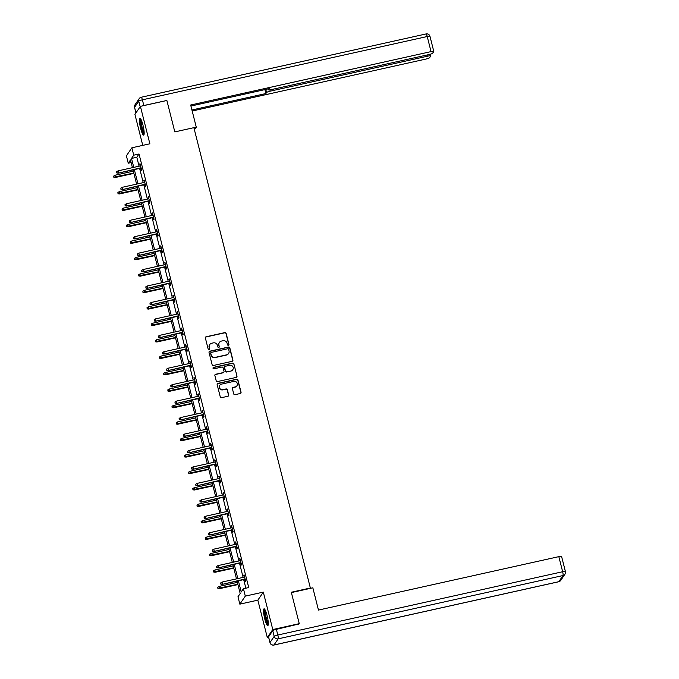 <?xml version="1.0" encoding="UTF-8"?>
<svg xmlns="http://www.w3.org/2000/svg" width="679" height="679" viewBox="0 0 679 679"><rect width="100%" height="100%" fill="white"/><g stroke="black" fill="none" stroke-linecap="round" stroke-linejoin="round"><path stroke-width="1.02" d="M228.399 345.288A0.755 0.738 34.2 0 0 228.942 344.406L226.158 333.406A1.078 1.052 34.2 0 0 224.859 332.6L206.153 336.759A1.078 1.052 34.2 0 0 205.372 338.023L208.156 349.023A0.755 0.738 34.2 0 0 209.514 349.286A0.755 0.738 34.2 0 0 209.616 348.7L209.251 347.275A3.463 3.361 34.2 0 1 211.738 343.226L213.299 342.878A3.463 3.361 34.2 0 1 217.467 345.45L217.823 346.876A0.755 0.738 34.2 0 0 219.173 347.139A0.755 0.738 34.2 0 0 219.275 346.553L218.918 345.127A3.463 3.361 34.2 0 1 221.405 341.079L222.967 340.731A3.463 3.361 34.2 0 1 227.126 343.302L227.49 344.728A0.755 0.738 34.2 0 0 228.399 345.288M228.755 345.093A0.755 0.738 34.2 0 0 228.798 344.618L226.014 333.627A1.078 1.052 34.2 0 0 224.715 332.82L206 336.979A1.078 1.052 34.2 0 0 205.448 337.302M209.429 349.388A0.755 0.738 34.2 0 0 209.463 348.913L209.251 347.275M219.096 347.241A0.755 0.738 34.2 0 0 219.13 346.765L218.918 345.127M267.068 615.522A8.598 1.511 -102.5 0 0 264.046 608.825A8.598 1.511 -102.5 0 0 264.759 618.917A8.598 1.511 -102.5 0 0 267.772 625.614A8.598 1.511 -102.5 0 0 267.068 615.522M142.946 125.029A8.598 1.511 -102.5 0 0 139.933 118.333A8.598 1.511 -102.5 0 0 140.646 128.424A8.598 1.511 -102.5 0 0 143.659 135.121A8.598 1.511 -102.5 0 0 142.946 125.029M233.72 393.871A1.078 1.052 34.2 0 0 235.019 394.677L240.273 393.506A1.078 1.052 34.2 0 0 241.045 392.241L237.956 380.028A1.078 1.052 34.2 0 0 236.657 379.221L217.951 383.38A1.078 1.052 34.2 0 0 217.17 384.645L220.259 396.859A1.078 1.052 34.2 0 0 221.566 397.665L227.906 396.256A1.078 1.052 34.2 0 0 228.679 394.991L227.355 389.763A1.078 1.052 34.2 0 0 226.056 388.957L222.916 389.661A2.894 2.809 34.2 0 1 219.818 385.265A2.894 2.809 34.2 0 1 221.515 384.119L233.831 381.386A2.894 2.809 34.2 0 1 236.92 385.782A2.894 2.809 34.2 0 1 235.231 386.92L233.177 387.378A1.078 1.052 34.2 0 0 232.396 388.643L233.72 393.871M268.621 637.292L267.314 637.581L272.78 629.543L299.252 623.661L291.299 592.241L310.362 588.006L193.88 127.669L174.817 131.904L166.873 100.484L140.4 106.365L149.872 143.795L131.87 147.793L133.738 155.177L139.025 153.997L248.735 587.556L243.438 588.727L245.306 596.111L239.84 604.149L237.973 596.773L240.188 593.514L237.047 581.088M272.78 629.543L263.308 592.113L245.306 596.111M232.125 361.321A1.078 1.052 34.2 0 0 232.905 360.057L229.816 347.843A1.078 1.052 34.2 0 0 228.517 347.037L209.803 351.196A1.078 1.052 34.2 0 0 209.03 352.46L212.12 364.674A1.078 1.052 34.2 0 0 213.418 365.48L232.125 361.321M233.89 363.936L236.979 376.149A1.078 1.052 34.2 0 1 236.199 377.414L217.492 381.573A1.078 1.052 34.2 0 1 216.194 380.766L214.87 375.538A1.078 1.052 34.2 0 1 215.642 374.273L223.23 372.593A1.078 1.052 34.2 0 0 224.011 371.32L223.136 367.857A1.078 1.052 34.2 0 0 221.829 367.05L213.936 368.807A0.755 0.738 34.2 0 1 213.121 367.662A0.755 0.738 34.2 0 1 213.562 367.356L232.583 363.129A1.078 1.052 34.2 0 1 233.89 363.936L236.979 376.149M299.252 623.661L298.785 624.349M140.4 106.365L134.926 114.403L142.76 145.374M310.074 588.43L310.362 588.006M139.025 153.997L136.81 157.256L139.076 166.194M139.628 168.409L143.235 182.643M143.795 184.849L147.394 199.091M147.954 201.298L151.561 215.54M152.121 217.747L155.72 231.989M156.28 234.196L159.879 248.438M160.439 250.644L164.046 264.878M164.607 267.093L168.205 281.327M168.765 283.542L172.373 297.775M172.924 299.991L176.532 314.224M177.092 316.439L180.69 330.673M181.251 332.888L184.858 347.122M185.418 349.337L189.017 363.571M189.577 365.786L193.175 380.019M193.736 382.235L197.343 396.468M197.903 398.683L201.502 412.917M202.062 415.124L205.661 429.366M206.221 431.572L209.828 445.814M210.388 448.021L213.987 462.263M214.547 464.47L218.154 478.703M218.714 480.919L222.313 495.152M222.873 497.368L226.472 511.601M227.032 513.816L230.639 528.05M231.199 530.265L234.798 544.499M235.358 546.714L238.957 560.947M239.517 563.163L243.124 577.396M243.685 579.611L245.857 588.192M140.638 168.18L141.215 170.454L141.588 169.911L139.984 163.588L140.078 165.973M144.805 184.629L145.374 186.903L145.747 186.36L144.143 180.037L144.245 182.413M148.964 201.077L149.541 203.352L149.906 202.809L148.311 196.486L148.404 198.862M153.123 217.526L153.7 219.801L154.074 219.258L152.469 212.934L152.563 215.311M157.29 233.975L157.868 236.25L158.232 235.706L156.637 229.383L156.73 231.76M161.449 250.424L162.026 252.698L162.4 252.155L160.796 245.823L160.889 248.208M165.617 266.872L166.185 269.147L166.559 268.604L164.955 262.272L165.056 264.657M169.775 283.321L170.353 285.596L170.718 285.053L169.122 278.721L169.215 281.106M173.934 299.77L174.511 302.045L174.885 301.501L173.281 295.17L173.374 297.555M178.102 316.21L178.67 318.493L179.044 317.95L177.44 311.619L177.542 314.004M182.261 332.659L182.838 334.934L183.203 334.391L181.607 328.067L181.7 330.452M186.419 349.108L186.997 351.382L187.37 350.839L185.766 344.516L185.859 346.901M190.587 365.557L191.164 367.831L191.529 367.288L189.933 360.965L190.027 363.35M194.746 382.005L195.323 384.28L195.696 383.737L194.092 377.414L194.186 379.799M198.905 398.454L199.482 400.729L199.855 400.186L198.251 393.862L198.353 396.239M203.072 414.903L203.649 417.178L204.014 416.634L202.418 410.311L202.512 412.688M207.231 431.352L207.808 433.626L208.181 433.083L206.577 426.76L206.671 429.136M211.398 447.8L211.967 450.075L212.34 449.532L210.736 443.209L210.838 445.585M215.557 464.249L216.134 466.524L216.499 465.981L214.903 459.658L214.997 462.034M219.716 480.698L220.293 482.973L220.667 482.429L219.062 476.098L219.156 478.483M223.883 497.147L224.46 499.421L224.825 498.878L223.221 492.547L223.323 494.932M228.042 513.596L228.619 515.87L228.984 515.327L227.389 508.995L227.482 511.38M232.201 530.044L232.778 532.319L233.152 531.776L231.547 525.444L231.641 527.829M236.368 546.485L236.946 548.768L237.311 548.225L235.715 541.893L235.808 544.278M240.527 562.933L241.104 565.208L241.478 564.665L239.874 558.342L239.967 560.727M244.695 579.382L245.263 581.657L245.637 581.114L244.033 574.79L244.134 577.175M263.308 592.113L257.842 600.151L267.314 637.581M257.842 600.151L239.84 604.149M131.14 162.578L128.263 163.215L126.396 155.831L131.87 147.793M238.388 580.783L241.223 591.995L243.438 588.727M133.738 155.177L131.514 158.436L133.78 167.373M134.34 169.58L137.939 183.814M138.499 186.029L142.098 200.263M142.658 202.478L146.265 216.711M146.825 218.927L150.424 233.16M150.984 235.375L154.591 249.609M155.151 251.824L158.75 266.058M159.31 268.273L162.909 282.506M163.469 284.722L167.076 298.955M167.637 301.17L171.235 315.404M171.795 317.619L175.394 331.853M175.954 334.06L179.562 348.302M180.122 350.508L183.72 364.75M184.281 366.957L187.888 381.199M188.448 383.406L192.047 397.639M192.607 399.855L196.206 414.088M196.766 416.303L200.373 430.537M200.933 432.752L204.532 446.986M205.092 449.201L208.691 463.434M209.251 465.65L212.858 479.883M213.418 482.098L217.017 496.332M217.577 498.547L221.184 512.781M221.736 514.996L225.343 529.23M225.903 531.445L229.502 545.678M230.062 547.885L233.669 562.127M234.23 564.334L237.828 578.576M132.43 167.671L130.478 159.955L128.263 163.215M236.487 578.873L232.88 564.639M232.32 562.424L228.721 548.191M228.161 545.975L224.554 531.742M224.002 529.527L220.395 515.293M219.835 513.078L216.236 498.844M215.676 496.629L212.069 482.396M211.508 480.18L207.91 465.947M207.35 463.732L203.751 449.498M203.191 447.283L199.584 433.049M199.023 430.842L195.425 416.6M194.865 414.394L191.257 400.152M190.706 397.945L187.098 383.703M186.538 381.496L182.94 367.254M182.379 365.047L178.772 350.814M178.212 348.599L174.613 334.365M174.053 332.15L170.454 317.916M169.894 315.701L166.287 301.468M165.727 299.252L162.128 285.019M161.568 282.803L157.969 268.57M157.409 266.355L153.802 252.121M153.242 249.906L149.643 235.672M149.083 233.457L145.476 219.224M144.916 217.017L141.317 202.775M140.757 200.568L137.158 186.326M136.598 184.119L132.991 169.877M136.81 157.256L131.514 158.436M139.619 164.131L140.095 164.021M143.778 180.58L144.254 180.47M147.937 197.029L148.421 196.918M152.104 213.478L152.58 213.367M156.263 229.926L156.747 229.816M160.422 246.367L160.906 246.265M164.59 262.815L165.065 262.714M168.748 279.264L169.232 279.162M172.907 295.713L173.391 295.611M177.075 312.162L177.55 312.06M181.234 328.611L181.717 328.509M185.401 345.059L185.876 344.949M189.56 361.508L190.044 361.398M193.719 377.957L194.202 377.847M197.886 394.406L198.361 394.295M202.045 410.854L202.529 410.744M206.204 427.303L206.688 427.193M210.371 443.752L210.846 443.642M214.53 460.201L215.014 460.09M218.697 476.641L219.173 476.539M222.856 493.09L223.34 492.988M227.015 509.539L227.499 509.437M231.183 525.987L231.658 525.885M235.341 542.436L235.825 542.334M239.5 558.885L239.984 558.783M243.668 575.334L244.143 575.223M219.309 342.547A3.463 3.361 34.2 0 0 218.774 345.348M209.641 344.694A3.463 3.361 34.2 0 0 209.107 347.495M232.676 360.999A1.078 1.052 34.2 0 0 232.753 360.269L229.663 348.064A1.078 1.052 34.2 0 0 228.365 347.258L209.658 351.416A1.078 1.052 34.2 0 0 209.107 351.739M228.645 349.303A0.755 0.738 34.2 0 0 227.737 348.743L211.313 352.393A0.755 0.738 34.2 0 0 210.77 353.275L211.152 354.777A3.463 3.361 34.2 0 0 215.311 357.349L226.54 354.854A3.463 3.361 34.2 0 0 229.027 350.805L228.645 349.303M210.804 352.808A0.755 0.738 34.2 0 0 210.626 353.496L210.77 353.275M228.483 353.598A3.463 3.361 34.2 0 1 226.396 355.075L215.167 357.57A3.463 3.361 34.2 0 1 210.999 354.998L210.626 353.496M236.75 377.091A1.078 1.052 34.2 0 0 236.827 376.37M223.781 372.27A1.078 1.052 34.2 0 1 223.085 372.805L215.498 374.494A1.078 1.052 34.2 0 0 214.946 374.816M233.737 364.156A1.078 1.052 34.2 0 0 232.439 363.35L213.418 367.577A0.755 0.738 34.2 0 0 213.062 367.772M231.106 370.836A2.894 2.809 34.2 0 0 232.744 366.49A2.894 2.809 34.2 0 0 229.706 365.302L225.369 366.27A1.078 1.052 34.2 0 0 224.588 367.534L225.462 370.997A1.078 1.052 34.2 0 0 226.769 371.803L230.953 371.057A2.894 2.809 34.2 0 0 232.719 369.809M224.664 366.804A1.078 1.052 34.2 0 0 224.443 367.746L224.588 367.534M230.953 371.057L226.616 372.024A1.078 1.052 34.2 0 1 225.318 371.218L224.443 367.746M236.844 385.884A2.894 2.809 34.2 0 1 235.078 387.14L233.033 387.599A1.078 1.052 34.2 0 0 232.481 387.921M219.75 385.375A2.894 2.809 34.2 0 0 222.763 389.873L222.916 389.661M228.458 395.933A1.078 1.052 34.2 0 0 228.534 395.203L227.21 389.984A1.078 1.052 34.2 0 0 225.912 389.177L222.763 389.873M240.824 393.183A1.078 1.052 34.2 0 0 240.901 392.462L237.811 380.248A1.078 1.052 34.2 0 0 236.513 379.442L217.798 383.601A1.078 1.052 34.2 0 0 217.246 383.924M113.741 176.031L113.86 177.304L113.741 176.031L115.065 175.216L115.277 177.508L133.873 173.374M114.004 177.083L133.797 173.06M115.065 175.216L133.313 171.159M115.277 177.508L113.86 177.304M116.958 172.738L116.695 171.685L116.813 172.958L118.502 172.772L118.027 170.87L140.561 165.863M141.037 167.764L118.239 173.162L141.122 168.078M116.813 172.958L118.239 173.162M118.027 170.87L116.695 171.685M144.152 133.797A7.435 1.307 77.5 0 1 142.683 131.37A7.435 1.307 77.5 0 1 140.833 123.96A7.435 1.307 77.5 0 1 140.935 119.326M141.368 120.191A6.883 1.214 -102.5 0 0 143.21 130.894A6.883 1.214 -102.5 0 0 144.177 132.829M140.46 118.621A8.538 1.502 -102.5 0 0 142.683 132.082A8.538 1.502 -102.5 0 0 144.016 134.637M268.264 624.29A7.435 1.307 77.5 0 1 266.796 621.862A7.435 1.307 77.5 0 1 264.946 614.444A7.435 1.307 77.5 0 1 265.048 609.81M265.481 610.684A6.883 1.214 -102.5 0 0 267.322 621.387A6.883 1.214 -102.5 0 0 268.29 623.322M264.572 609.114A8.538 1.502 -102.5 0 0 266.796 622.575A8.538 1.502 -102.5 0 0 268.129 625.13M194.177 128.823L195.425 128.543L196.299 127.262L190.672 105.016L431.038 51.604L427.227 36.522L142.386 99.821L143.821 105.517L166.61 100.534M193.914 127.796L196.299 127.262M269.877 89.866L270.2 91.164L427.974 56.102L427.66 54.863M270.2 91.164A3.302 0.535 165.8 0 0 266.584 92.522L265.795 89.416M191.928 109.981L265.888 93.541L266.584 92.522M192.191 111.008L425.971 59.056A3.302 0.535 165.8 0 0 429.586 57.698L430.707 56.043A3.302 0.535 165.8 0 0 430.741 55.941A3.302 0.535 165.8 0 0 427.974 56.102M268.315 88.856L268.519 89.67A3.302 0.535 165.8 0 0 268.494 89.781A3.302 0.535 165.8 0 0 271.252 89.62L429.026 54.558A3.302 0.535 165.8 0 0 432.65 53.2L433.771 51.545A3.302 0.535 165.8 0 0 433.796 51.443A3.302 0.535 165.8 0 0 431.038 51.604M268.519 89.67L269.215 88.652L190.935 106.051M143.821 105.517A3.302 0.535 165.8 0 0 142.064 105.992M264.895 89.611L265.888 93.541M291.393 592.58L312.841 587.81L318.468 610.065L558.834 556.644A3.302 0.535 -14.2 0 1 561.592 556.483L565.412 571.565A3.302 0.535 165.8 0 0 562.653 571.726L558.834 556.644M272.746 630.689L268.561 636.834L270.004 642.529L274.189 636.376L272.746 630.689A3.302 0.535 -14.2 0 1 276.37 629.331L299.057 623.95M117.9 192.48L118.019 193.753L117.9 192.48L119.232 191.665L119.445 193.956L138.041 189.823M118.163 193.532L137.956 189.509M119.232 191.665L137.481 187.608M119.445 193.956L118.019 193.753M122.059 208.928L122.178 210.201L122.059 208.928L123.391 208.113L123.603 210.405L142.2 206.272M122.33 209.981L142.123 205.958M123.391 208.113L141.639 204.056M123.603 210.405L122.178 210.201M121.125 189.186L120.854 188.134L120.972 189.407L122.67 189.22L122.186 187.319L144.72 182.312M145.204 184.204L122.398 189.611L145.281 184.518M120.972 189.407L122.398 189.611M122.186 187.319L120.854 188.134M125.284 205.635L125.021 204.583L125.14 205.856L126.829 205.661L126.345 203.768L148.888 198.76M149.363 200.653L126.566 206.06L149.448 200.967M125.14 205.856L126.566 206.06M126.345 203.768L125.021 204.583M126.226 225.377L126.345 226.65L126.226 225.377L127.55 224.562L127.771 226.854L146.367 222.72M126.489 226.43L146.282 222.406M127.55 224.562L145.807 220.505M127.771 226.854L126.345 226.65M130.385 241.826L130.504 243.099L130.385 241.826L131.718 241.011L131.93 243.294L150.526 239.169M130.657 242.878L150.449 238.855M131.718 241.011L149.966 236.954M131.93 243.294L130.504 243.099M134.544 258.275L134.663 259.548L134.544 258.275L135.876 257.46L136.089 259.743L154.685 255.61M134.815 259.327L154.608 255.296M135.876 257.46L154.125 253.403M136.089 259.743L134.663 259.548M129.451 222.084L129.18 221.031L129.299 222.305L130.988 222.109L130.512 220.217L153.047 215.209M153.53 217.102L130.724 222.5L153.607 217.416M129.299 222.305L130.724 222.5M130.512 220.217L129.18 221.031M133.61 238.533L133.347 237.48L133.466 238.753L135.155 238.558L134.671 236.665L157.205 231.658M157.689 233.551L134.883 238.949L157.766 233.865M133.466 238.753L134.883 238.949M134.671 236.665L133.347 237.48M137.769 254.981L137.506 253.929L137.625 255.194L139.314 255.007L138.83 253.114L161.373 248.107M161.848 249.999L139.051 255.397L161.933 250.313M137.625 255.194L139.051 255.397M138.83 253.114L137.506 253.929M138.711 274.723L138.83 275.988L138.711 274.723L140.035 273.909L140.256 276.192L158.852 272.058M138.974 275.776L158.767 271.744M140.035 273.909L158.292 269.852M140.256 276.192L138.83 275.988M141.936 271.43L141.665 270.378L141.784 271.642L143.473 271.456L142.997 269.563L165.532 264.547M166.016 266.448L143.21 271.846L166.092 266.762M141.784 271.642L143.21 271.846M142.997 269.563L141.665 270.378M142.87 291.172L142.989 292.437L142.87 291.172L144.203 290.357L144.415 292.641L163.011 288.507M143.142 292.225L162.935 288.193M144.203 290.357L162.451 286.3M144.415 292.641L142.989 292.437M146.095 287.879L145.832 286.818L145.951 288.091L147.64 287.904L147.156 286.003L169.699 280.996M170.174 282.897L147.368 288.295L170.251 283.211M145.951 288.091L147.368 288.295M147.156 286.003L145.832 286.818M147.037 307.612L147.156 308.886L147.037 307.612L148.362 306.798L148.574 309.089L167.17 304.956M147.301 308.673L167.093 304.642M148.362 306.798L166.61 302.749M148.574 309.089L147.156 308.886M150.254 304.328L149.991 303.267L150.11 304.54L151.799 304.353L151.324 302.452L173.858 297.444M174.333 299.346L151.536 304.744L174.418 299.66M150.11 304.54L151.536 304.744M151.324 302.452L149.991 303.267M151.196 324.061L151.315 325.334L151.196 324.061L152.529 323.246L152.741 325.538L171.337 321.405M151.459 325.122L171.252 321.091M152.529 323.246L170.777 319.198M152.741 325.538L151.315 325.334M154.422 320.777L154.15 319.716L154.269 320.989L155.966 320.802L155.483 318.901L178.017 313.893M178.501 315.794L155.695 321.192L178.577 316.108M154.269 320.989L155.695 321.192M155.483 318.901L154.15 319.716M155.355 340.51L155.474 341.783L155.355 340.51L156.688 339.695L156.9 341.987L175.496 337.853M155.627 341.571L175.42 337.539M156.688 339.695L174.936 335.638M156.9 341.987L155.474 341.783M158.58 337.217L158.317 336.164L158.436 337.438L160.125 337.251L159.641 335.35L182.184 330.342M182.659 332.243L159.862 337.641L182.744 332.557M158.436 337.438L159.862 337.641M159.641 335.35L158.317 336.164M159.523 356.959L159.641 358.232L159.523 356.959L160.847 356.144L161.059 358.436L179.663 354.302M159.786 358.011L179.579 353.988M160.847 356.144L179.103 352.087M161.059 358.436L159.641 358.232M162.748 353.666L162.476 352.613L162.595 353.886L164.284 353.7L163.809 351.798L186.343 346.791M186.827 348.692L164.021 354.09L186.903 349.006M162.595 353.886L164.021 354.09M163.809 351.798L162.476 352.613M163.681 373.408L163.8 374.681L163.681 373.408L165.014 372.593L165.226 374.884L183.822 370.751M163.945 374.46L183.737 370.437M165.014 372.593L183.262 368.536M165.226 374.884L163.8 374.681M166.907 370.114L166.635 369.062L166.762 370.335L168.451 370.148L167.968 368.247L190.502 363.24M190.986 365.141L168.18 370.539L191.062 365.455M166.762 370.335L168.18 370.539M167.968 368.247L166.635 369.062M167.84 389.856L167.959 391.129L167.84 389.856L169.173 389.042L169.385 391.333L187.981 387.2M168.112 390.909L187.905 386.886M169.173 389.042L187.421 384.985M169.385 391.333L167.959 391.129M171.066 386.563L170.802 385.511L170.921 386.784L172.61 386.597L172.127 384.696L194.669 379.688M195.145 381.59L172.347 386.988L195.229 381.904M170.921 386.784L172.347 386.988M172.127 384.696L170.802 385.511M172.008 406.305L172.127 407.578L172.008 406.305L173.332 405.49L173.552 407.782L192.149 403.649M172.271 407.358L192.064 403.334M173.332 405.49L191.588 401.433M173.552 407.782L172.127 407.578M175.233 403.012L174.961 401.96L175.08 403.233L176.769 403.046L176.294 401.145L198.828 396.137M199.312 398.038L176.506 403.436L199.388 398.352M175.08 403.233L176.506 403.436M176.294 401.145L174.961 401.96M176.167 422.754L176.285 424.027L176.167 422.754L177.499 421.939L177.711 424.231L196.307 420.097M176.438 423.806L196.231 419.783M177.499 421.939L195.747 417.882M177.711 424.231L176.285 424.027M179.392 419.461L179.129 418.408L179.248 419.681L180.937 419.486L180.453 417.593L202.987 412.586M203.471 414.479L180.665 419.885L203.547 414.793M179.248 419.681L180.665 419.885M180.453 417.593L179.129 418.408M180.334 439.203L180.453 440.476L180.334 439.203L181.658 438.388L181.87 440.679L200.466 436.546M180.597 440.255L200.39 436.232M181.658 438.388L199.906 434.331M181.87 440.679L180.453 440.476M183.551 435.91L183.288 434.857L183.406 436.13L185.095 435.935L184.62 434.042L207.154 429.035M207.63 430.927L184.832 436.334L207.715 431.241M183.406 436.13L184.832 436.334M184.62 434.042L183.288 434.857M184.493 455.651L184.612 456.925L184.493 455.651L185.817 454.837L186.038 457.128L204.634 452.995M184.756 456.704L204.549 452.681M185.817 454.837L204.073 450.78M186.038 457.128L184.612 456.925M187.718 452.358L187.446 451.306L187.565 452.579L189.263 452.384L188.779 450.491L211.313 445.483M211.797 447.376L188.991 452.774L211.873 447.69M187.565 452.579L188.991 452.774M188.779 450.491L187.446 451.306M188.652 472.1L188.77 473.373L188.652 472.1L189.984 471.285L190.196 473.569L208.792 469.444M188.923 473.153L208.716 469.121M189.984 471.285L208.232 467.228M190.196 473.569L188.77 473.373M191.877 468.807L191.614 467.755L191.733 469.019L193.422 468.833L192.938 466.94L215.481 461.932M215.956 463.825L193.159 469.223L216.041 464.139M191.733 469.019L193.159 469.223M192.938 466.94L191.614 467.755M192.819 488.549L192.938 489.814L192.819 488.549L194.143 487.734L194.355 490.017L212.951 485.884M193.082 489.601L212.875 485.57M194.143 487.734L212.4 483.677M194.355 490.017L192.938 489.814M196.044 485.256L195.773 484.203L195.892 485.468L197.581 485.281L197.105 483.389L219.64 478.381M220.123 480.274L197.317 485.672L220.2 480.588M195.892 485.468L197.317 485.672M197.105 483.389L195.773 484.203M196.978 504.998L197.097 506.262L196.978 504.998L198.31 504.183L198.523 506.466L217.119 502.333M197.241 506.05L217.034 502.019M198.31 504.183L216.559 500.126M198.523 506.466L197.097 506.262M200.203 501.705L199.932 500.644L200.05 501.917L201.748 501.73L201.264 499.837L223.798 494.821M224.282 496.722L201.476 502.121L224.359 497.036M200.05 501.917L201.476 502.121M201.264 499.837L199.932 500.644M201.137 521.438L201.256 522.711L201.137 521.438L202.469 520.632L202.681 522.915L221.278 518.781M201.408 522.499L221.201 518.467M202.469 520.632L220.717 516.575M202.681 522.915L201.256 522.711M204.362 518.153L204.099 517.092L204.218 518.366L205.907 518.179L205.423 516.278L227.966 511.27M228.441 513.171L205.644 518.569L228.526 513.485M204.218 518.366L205.644 518.569M205.423 516.278L204.099 517.092M205.304 537.887L205.423 539.16L205.304 537.887L206.628 537.072L206.849 539.364L225.445 535.23M205.567 538.948L225.36 534.916M206.628 537.072L224.885 533.023M206.849 539.364L205.423 539.16M208.529 534.602L208.258 533.541L208.377 534.814L210.066 534.628L209.59 532.726L232.125 527.719M232.608 529.62L209.803 535.018L232.685 529.934M208.377 534.814L209.803 535.018M209.59 532.726L208.258 533.541M209.463 554.336L209.582 555.609L209.463 554.336L210.796 553.521L211.008 555.812L229.604 551.679M209.735 555.397L229.527 551.365M210.796 553.521L229.044 549.472M211.008 555.812L209.582 555.609M212.688 551.051L212.425 549.99L212.544 551.263L214.233 551.076L213.749 549.175L236.284 544.168M236.767 546.069L213.961 551.467L236.844 546.383M212.544 551.263L213.961 551.467M213.749 549.175L212.425 549.99M213.622 570.784L213.741 572.058L213.622 570.784L214.954 569.97L215.167 572.261L233.763 568.128M213.893 571.837L233.686 567.814M214.954 569.97L233.203 565.913M215.167 572.261L213.741 572.058M216.847 567.491L216.584 566.439L216.703 567.712L218.392 567.525L217.917 565.624L240.451 560.616M240.926 562.518L218.129 567.916L241.011 562.832M216.703 567.712L218.129 567.916M217.917 565.624L216.584 566.439M217.789 587.233L217.908 588.506L217.789 587.233L219.113 586.418L219.334 588.71L237.93 584.577M218.052 588.286L237.845 584.263M219.113 586.418L237.37 582.361M219.334 588.71L217.908 588.506M221.014 583.94L220.743 582.888L220.862 584.161L222.551 583.974L222.075 582.073L244.61 577.065M245.094 578.966L222.288 584.364L245.17 579.28M220.862 584.161L222.288 584.364M222.075 582.073L220.743 582.888M140.163 106.713L138.762 101.179L134.578 107.333L135.978 112.858M429.985 36.369A3.302 3.302 0 0 0 426.064 33.95A3.302 0.586 -102.5 0 1 427.227 36.522A3.302 0.535 -14.2 0 1 429.985 36.369L433.796 51.443M134.62 107.511A3.302 0.535 -14.2 0 1 134.552 107.435A3.302 0.535 -14.2 0 1 134.578 107.333A3.302 3.208 34.2 0 1 135.019 104.77A3.302 3.302 0 0 0 134.552 107.435L135.936 112.918M426.064 33.95L141.224 97.25A3.302 3.302 0 0 0 139.203 98.616A3.302 3.208 -145.8 0 0 138.762 101.179A3.302 0.535 -14.2 0 1 142.386 99.821A3.302 0.586 -102.5 0 0 141.224 97.25A3.302 0.586 -102.5 0 0 141.139 97.309M276.37 629.331L277.813 635.018L562.653 571.726A3.302 0.586 -102.5 0 1 563.01 575.537L278.169 638.837L273.976 644.982L558.817 581.691L563.01 575.537A3.302 3.208 34.2 0 0 564.936 574.23L560.752 580.384A3.302 3.208 -145.8 0 1 558.817 581.691A3.302 0.586 -102.5 0 1 558.741 581.75A3.302 3.302 0 0 0 560.752 580.384M565.386 571.667A3.302 0.535 165.8 0 0 565.412 571.565A3.302 3.302 0 0 1 564.936 574.23M558.639 581.725A3.302 0.586 -102.5 0 0 558.741 581.75L273.9 645.05A3.302 0.586 -102.5 0 0 273.976 644.982A3.302 3.208 34.2 0 1 270.004 642.529A3.302 0.535 165.8 0 0 269.979 642.631A3.302 0.535 165.8 0 0 270.055 642.716M277.813 635.018A3.302 0.535 165.8 0 0 274.189 636.376A3.302 3.208 -145.8 0 0 278.169 638.837A3.302 0.586 -102.5 0 0 277.813 635.018M273.79 645.025A3.302 0.586 -102.5 0 0 273.9 645.05A3.302 3.302 0 0 1 269.979 642.631L268.536 636.944M135.019 104.77L139.203 98.616M268.494 89.781L268.264 88.864M430.741 55.941L430.308 54.227"/></g></svg>
